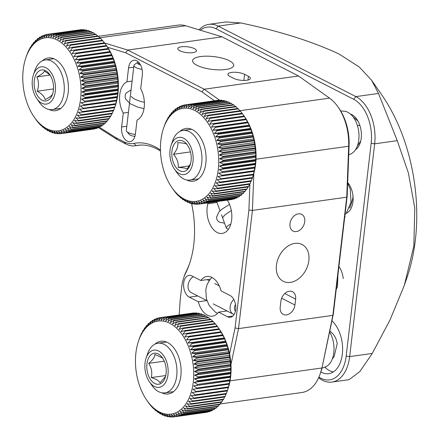 <?xml version="1.0" encoding="UTF-8"?>
<svg xmlns="http://www.w3.org/2000/svg" width="439" height="439" viewBox="0 0 439 439"><rect width="100%" height="100%" fill="white"/><g stroke="black" fill="none" stroke-linecap="round" stroke-linejoin="round"><path stroke-width="0.66" d="M229.86 76.397A9.395 2.936 -173.3 0 1 227.896 74.268A9.395 2.936 -173.3 0 1 231.49 72.424A9.395 2.936 -173.3 0 1 244.6 74.328L248.425 76.287A9.395 2.936 6.7 0 1 250.384 78.416A9.395 2.936 6.7 0 1 243.925 80.436A9.395 2.936 6.7 0 1 233.685 78.356L229.86 76.397M227.32 200.129A20.046 12.243 82 0 1 231.518 220.828A20.046 12.243 82 0 1 222.194 233.433A20.046 12.243 82 0 1 217.19 232.494A20.046 12.243 82 0 1 207.834 203.767L207.526 202.906M98.418 127.623L117.213 139.575L115.583 137.511L124.199 141.923A35.082 21.423 -98 0 0 133.774 143.427A77.681 47.434 82 0 1 154.983 146.752A77.681 47.434 82 0 1 160.46 150.089M139.657 145.128L136.145 145.622A75.173 45.903 82 0 1 137.895 145.32A75.173 45.903 82 0 1 156.668 148.843A75.173 45.903 82 0 1 160.493 151.06M225.756 69.488A20.671 6.459 6.7 0 0 233.669 65.438A20.671 6.459 6.7 0 0 222.496 58.233A20.671 6.459 6.7 0 0 200.513 56.56A20.671 6.459 6.7 0 0 192.606 60.615A20.671 6.459 6.7 0 0 203.778 67.82A20.671 6.459 6.7 0 0 225.756 69.488M280.894 301.159A9.395 6.837 -62.9 0 1 289.306 291.26A9.395 6.837 -62.9 0 1 292.55 291.765A9.395 6.837 -62.9 0 1 295.634 299.096L294.937 305.006A9.395 6.837 117.1 0 1 283.287 314.401A9.395 6.837 117.1 0 1 280.203 307.07L280.894 301.159M211.911 277.415A20.046 12.243 82 0 1 221.058 290.87L230.063 295.48A11.277 6.887 82 0 1 235.803 307.432A11.277 6.887 82 0 1 230.376 317.287A11.277 6.887 82 0 1 227.561 316.755L218.556 312.145A20.046 12.243 82 0 1 212.476 316.179A20.046 12.243 82 0 1 207.466 315.24A20.046 12.243 82 0 1 198.324 301.785L189.319 297.176A11.277 6.887 82 0 1 183.573 285.224A11.277 6.887 82 0 1 189 275.368A11.277 6.887 82 0 1 191.816 275.895L200.821 280.505A20.046 12.243 82 0 1 206.906 276.477A20.046 12.243 82 0 1 211.911 277.415M227.034 310.96L218.556 312.145M296.32 231.567A9.395 6.837 117.1 0 0 304.282 223.775A9.395 6.837 117.1 0 0 301.642 214.336A9.395 6.837 117.1 0 0 298.399 213.837A9.395 6.837 117.1 0 0 290.437 221.629A9.395 6.837 117.1 0 0 293.076 231.068A9.395 6.837 117.1 0 0 296.32 231.567M290.349 282.398A20.671 15.041 117.1 0 0 307.865 265.249A20.671 15.041 117.1 0 0 302.059 244.49A20.671 15.041 117.1 0 0 294.931 243.387A20.671 15.041 117.1 0 0 277.415 260.536A20.671 15.041 117.1 0 0 283.215 281.295A20.671 15.041 117.1 0 0 290.349 282.398M140.699 88.854A20.046 12.243 82 0 1 137.028 120.127L135.393 134.043A11.277 6.887 82 0 1 130.076 141.682A11.277 6.887 82 0 1 127.261 141.155A11.277 6.887 82 0 1 121.625 126.992L123.26 113.075A20.046 12.243 82 0 1 126.931 81.802L128.567 67.891A11.277 6.887 82 0 1 133.884 60.247A11.277 6.887 82 0 1 142.335 74.937L140.699 88.854M192.869 52.647A9.395 2.936 6.7 0 0 196.463 50.803A9.395 2.936 6.7 0 0 191.382 47.527A9.395 2.936 6.7 0 0 181.395 46.77A9.395 2.936 6.7 0 0 177.8 48.614A9.395 2.936 6.7 0 0 182.876 51.884A9.395 2.936 6.7 0 0 192.869 52.647M128.429 112.351L123.26 113.075M126.931 81.802L132.101 81.078M230.052 380.86L321.782 367.992A43.851 26.779 82 0 1 320.185 373.847L320.761 372.157A41.343 25.248 -98 0 0 322.264 366.631L332.855 315.378L238.531 328.613L252.42 210.407L253.819 173.465M230.958 364.584L238.531 328.613L235.057 327.949L248.908 210.04L252.42 210.407L346.744 197.171L348.676 146.225L349.087 145.452A41.343 25.248 -98 0 0 339.1 108.515L338.085 107.05A43.851 26.779 82 0 1 348.676 146.225L256.014 159.225M191.475 203.197A77.681 47.434 82 0 1 189.461 263.943A77.681 47.434 82 0 1 185.499 273.453A35.082 21.423 -98 0 0 183.705 277.75L184.281 276.06A37.584 22.954 82 0 1 186.202 271.456A75.173 45.903 82 0 0 189.752 263.082M198.324 301.785L206.796 300.594M210.27 279.182L200.821 280.505M322.264 366.631L333.311 314.17L332.855 315.378L346.744 197.171L347.161 196.255L349.087 145.452M219.807 100.361L204.217 89.227L298.542 75.991L329.546 98.133A43.851 26.779 82 0 1 338.085 107.05M117.213 139.575L125.883 144.014A37.584 22.954 82 0 0 135.272 145.775A37.584 22.954 82 0 0 136.145 145.622L133.774 143.427M104.844 43.313L106.655 45.886L106.403 45.546L73.982 50.095L70.3 50.99L72.419 47.862L104.844 43.313A50.117 30.604 -98 0 0 104.449 42.786L72.029 47.335L68.402 48.449L70.377 45.283L102.803 40.734A50.117 30.604 -98 0 0 102.386 40.251L69.966 44.8L66.404 46.133L68.237 42.94L100.663 38.391A50.117 30.604 -98 0 0 100.229 37.963L67.804 42.506L64.319 44.048L66.009 40.849L178.179 25.116A43.851 26.779 82 0 1 185.642 25.747L222.057 36.827L127.727 50.057L104.636 43.033M125.587 52.746L127.727 50.057L204.217 89.227L201.88 91.817L125.587 52.746L107.61 47.28M99.455 127.261L115.583 137.511M298.542 75.991L222.057 36.827M333.311 314.17L347.161 196.255M320.185 373.847A43.851 26.779 82 0 1 301.95 392.493L220.307 403.946M183.705 277.75A35.082 21.423 -98 0 0 181.751 286.607L180.188 299.925L179.167 314.961M229.586 353.927L235.057 327.949M248.908 210.04L249.895 184.029M214.386 100.75L201.88 91.817M217.02 202.478L207.834 203.767M318.648 377.754A37.584 22.954 -98 0 0 322.55 380.317A37.584 22.954 -98 0 0 331.939 382.078A37.584 22.954 -98 0 0 349.663 356.605L374.659 143.833A37.584 22.954 -98 0 0 355.881 96.618L218.205 26.115A37.584 22.954 -98 0 0 208.816 24.359A37.584 22.954 -98 0 0 199.087 29.836M331.939 382.078L349.098 379.669L359.898 371.509L372.261 353.433L349.663 356.605L346.168 356.1L371.164 143.323A35.082 21.423 -98 0 0 353.636 99.258L215.961 28.754A35.082 21.423 -98 0 0 200.272 30.198M371.164 143.323L374.659 143.833L397.257 140.661L408.358 172.845L414.778 208.004L413.845 245.999L404.407 285.141L407.293 276.652A144.08 87.981 -98 0 0 381.804 94.945L371.646 80.304L378.478 93.447L355.881 96.618L353.636 99.258M215.961 28.754L218.205 26.115L240.802 22.949C279.583 31.158 312.354 41.529 339.117 54.063L359.267 67.008L371.646 80.299M397.257 140.661L378.478 93.447M404.407 285.141L390.002 319.993L372.261 353.433M318.933 377.096A35.082 21.423 -98 0 0 320.865 378.231A35.082 21.423 -98 0 0 346.168 356.1M331.922 320.761A28.815 17.598 82 0 1 342.552 351.765A28.815 17.598 82 0 1 328.756 373.671A28.815 17.598 82 0 1 321.557 372.321A28.815 17.598 82 0 1 320.838 371.926M350.426 114.047A18.795 11.474 82 0 1 351.831 114.628A18.795 11.474 82 0 1 356.847 119.276A18.795 11.474 82 0 1 360.172 142.977A18.795 11.474 82 0 1 355.442 149.776M338.908 266.517A17.538 10.712 82 0 1 343.254 278.655M347.683 182.586A17.538 10.712 82 0 1 353.093 199.954A17.538 10.712 82 0 1 346.305 213.228M202.714 30.939A9.395 5.74 82 0 1 203.581 31.202M240.802 22.949L225.97 21.95L208.816 24.359M165.519 376.536L160.021 382.819C159.061 380.778 156.152 379.027 151.285 377.573L165.761 375.543M163.182 359.025A15.661 9.565 82 0 1 165.201 377.584A15.661 9.565 82 0 1 149.842 378.445A15.661 9.565 82 0 1 149.117 357.077A15.661 9.565 82 0 1 162.43 357.834A15.661 9.565 82 0 1 163.182 359.025M148.508 380.388A18.795 11.474 82 0 1 146.088 358.114A18.795 11.474 82 0 1 164.515 357.083A18.795 11.474 82 0 1 165.388 382.72A18.795 11.474 82 0 1 149.414 381.815A18.795 11.474 82 0 1 148.508 380.388M146.088 358.114L147.526 353.883A25.056 15.299 82 0 1 157.941 343.232A25.056 15.299 82 0 1 172.099 352.506A25.056 15.299 82 0 1 176.429 377.875A25.056 15.299 82 0 1 164.905 392.861A25.056 15.299 82 0 1 151.96 385.486L149.414 381.815M321.908 368.206L325.129 367.037A21.928 13.389 -98 0 0 329.744 332.147A21.928 13.389 -98 0 0 329.585 331.873M151.285 377.573C152.415 372.596 151.559 367.855 148.717 363.355C152.734 360.112 154.786 357.121 154.879 354.383L162.249 357.884M148.717 363.355L164.263 361.176M190.542 163.665L187.184 168.977C186.202 168.192 183.211 167.682 178.218 167.44C178.629 162.814 177.049 158.43 173.471 154.287C176.873 150.111 178.283 146.236 177.702 142.675C182.646 142.911 185.637 143.421 186.674 144.217M186.641 170.195A15.661 9.565 82 0 1 173.257 162.254A15.661 9.565 82 0 1 176.374 141.726A15.661 9.565 82 0 1 187.426 145.062A15.661 9.565 82 0 1 190.197 164.812A15.661 9.565 82 0 1 186.641 170.195M175.348 138.878A18.795 11.474 82 0 1 191.404 148.404A18.795 11.474 82 0 1 187.667 173.043A18.795 11.474 82 0 1 174.409 169.037A18.795 11.474 82 0 1 171.084 145.336A18.795 11.474 82 0 1 175.348 138.878M171.084 145.336L172.522 141.111A25.056 15.299 82 0 1 178.207 132.49A25.056 15.299 82 0 1 182.937 130.454A25.056 15.299 82 0 1 200.793 149.084A25.056 15.299 82 0 1 194.636 178.047A25.056 15.299 82 0 1 189.9 180.083A25.056 15.299 82 0 1 176.95 172.708L174.409 169.037M348.736 154.764L350.124 154.259A21.928 13.389 -98 0 0 352.588 152.898A21.928 13.389 -98 0 0 358.284 128.929A21.928 13.389 -98 0 0 344.083 111.193L340.68 110.957M189.385 165.871L178.218 167.44M190.444 151.91L173.471 154.287M52.713 93.732C52.181 95.406 49.651 97.37 45.118 99.631C44.476 96.575 41.826 93.77 37.178 91.224C39.038 86.137 38.917 81.369 36.821 76.918L49.964 75.074M52.433 94.561A15.661 9.565 82 0 1 39.307 98.084A15.661 9.565 82 0 1 35.23 76.353A15.661 9.565 82 0 1 49.75 74.559A15.661 9.565 82 0 1 52.521 94.308A15.661 9.565 82 0 1 52.433 94.561M33.512 74.531A18.795 11.474 82 0 1 49.261 70.306A18.795 11.474 82 0 1 54.151 96.382A18.795 11.474 82 0 1 36.733 98.539A18.795 11.474 82 0 1 33.408 74.839A18.795 11.474 82 0 1 33.512 74.531M33.408 74.839L34.846 70.608A25.056 15.299 82 0 1 34.983 70.202A25.056 15.299 82 0 1 45.261 59.951A25.056 15.299 82 0 1 61.065 72.484A25.056 15.299 82 0 1 62.503 99.335A25.056 15.299 82 0 1 52.225 109.58A25.056 15.299 82 0 1 39.274 102.205L36.733 98.539M36.821 76.918C41.31 74.69 43.84 72.726 44.416 71.019L49.459 74.559M53.514 88.93L37.178 91.224M333.366 371.915A28.189 17.214 82 0 1 324.838 367.141M159.39 411.93A46.984 28.689 -98 0 0 193.275 382.287A46.984 28.689 -98 0 0 169.8 323.274A46.984 28.689 -98 0 0 138.532 341.048A46.984 28.689 -98 0 0 146.846 400.297A46.984 28.689 -98 0 0 159.39 411.93M161.322 413.911L160.537 414.021L159.807 412.451L162.463 415.009A50.117 30.604 82 0 0 162.94 415.223L162.106 413.478L164.894 415.974A50.117 30.604 82 0 0 165.371 416.128L164.422 414.224L167.33 416.638A50.117 30.604 82 0 0 167.813 416.732L166.738 414.685L169.772 416.995A50.117 30.604 82 0 0 170.25 417.034L169.048 414.85L172.192 417.05A50.117 30.604 82 0 0 172.664 417.023L171.336 414.729L174.585 416.798L207.005 412.248A50.117 30.604 -98 0 0 207.471 412.161L175.046 416.71A50.117 30.604 82 0 1 174.585 416.798M175.046 416.71L173.581 414.312L176.928 416.238L209.354 411.689A50.117 30.604 -98 0 0 209.804 411.541L177.383 416.09A50.117 30.604 82 0 1 176.928 416.238M177.383 416.09L175.776 413.609L179.211 415.376L211.636 410.827A50.117 30.604 -98 0 0 212.075 410.624L179.65 415.168A50.117 30.604 82 0 1 179.211 415.376M179.65 415.168L177.899 412.622L181.417 414.218L213.842 409.669A50.117 30.604 -98 0 0 214.265 409.406L181.839 413.955A50.117 30.604 82 0 1 181.417 414.218M181.839 413.955L179.952 411.354L183.535 412.77L215.961 408.221A50.117 30.604 -98 0 0 216.367 407.902L183.941 412.451A50.117 30.604 82 0 1 183.535 412.77M183.941 412.451L181.905 409.817L185.554 411.041L217.98 406.492A50.117 30.604 -98 0 0 218.364 406.119L185.938 410.668A50.117 30.604 82 0 1 185.554 411.041M185.938 410.668L183.76 408.023L187.458 409.044L219.884 404.495A50.117 30.604 -98 0 0 220.241 404.072L187.821 408.621A50.117 30.604 82 0 1 187.458 409.044M187.821 408.621L185.499 405.976L189.236 406.788L221.662 402.239A50.117 30.604 -98 0 0 221.997 401.767L189.571 406.311A50.117 30.604 82 0 1 189.236 406.788M189.571 406.311L187.113 403.693L190.877 404.286L223.303 399.737A50.117 30.604 -98 0 0 223.61 399.221L191.184 403.77A50.117 30.604 82 0 1 190.877 404.286M191.184 403.77L188.589 401.186L192.37 401.559L224.795 397.01A50.117 30.604 -98 0 0 225.07 396.45L192.65 400.999A50.117 30.604 82 0 1 192.37 401.559M192.65 400.999L189.917 398.469L193.709 398.617L226.134 394.068A50.117 30.604 -98 0 0 226.376 393.47L193.956 398.019A50.117 30.604 82 0 1 193.709 398.617M193.956 398.019L191.097 395.566L194.883 395.484L227.309 390.94A50.117 30.604 -98 0 0 227.517 390.298L195.092 394.848A50.117 30.604 82 0 1 194.883 395.484M195.092 394.848L192.117 392.488L228.307 387.632A50.117 30.604 -98 0 0 228.489 386.962L196.063 391.511A50.117 30.604 82 0 1 195.887 392.181M196.063 391.511L192.968 389.256L229.136 384.169A50.117 30.604 -98 0 0 229.273 383.472L196.853 388.021A50.117 30.604 82 0 1 196.71 388.718M196.853 388.021L193.648 385.892L229.778 380.58A50.117 30.604 -98 0 0 229.882 379.856L197.457 384.405A50.117 30.604 82 0 1 197.352 385.129M197.457 384.405L194.153 382.413L197.808 381.425L230.228 376.876A50.117 30.604 -98 0 0 230.299 376.135L197.874 380.684A50.117 30.604 82 0 1 197.808 381.425M197.874 380.684L194.477 378.846L198.071 377.633L230.497 373.084A50.117 30.604 -98 0 0 230.524 372.332L198.099 376.881A50.117 30.604 82 0 1 198.071 377.633M198.099 376.881L194.62 375.202L198.143 373.781L230.568 369.232A50.117 30.604 -98 0 0 230.563 368.464L198.137 373.013A50.117 30.604 82 0 1 198.143 373.781M198.137 373.013L194.581 371.515L198.027 369.885L230.453 365.336A50.117 30.604 -98 0 0 230.404 364.568L197.984 369.117A50.117 30.604 82 0 1 198.027 369.885M197.984 369.117L194.362 367.805L197.72 365.972L230.14 361.423A50.117 30.604 -98 0 0 230.058 360.655L197.632 365.204A50.117 30.604 82 0 1 197.72 365.972M197.632 365.204L193.956 364.09L197.221 362.071L229.646 357.522A50.117 30.604 -98 0 0 229.526 356.759L197.1 361.308A50.117 30.604 82 0 1 197.221 362.071M197.1 361.308L193.379 360.397L196.535 358.202L228.96 353.653A50.117 30.604 -98 0 0 228.807 352.896L196.381 357.445A50.117 30.604 82 0 1 196.535 358.202M196.381 357.445L192.628 356.753L195.668 354.383L228.093 349.834A50.117 30.604 -98 0 0 227.901 349.093L195.481 353.642A50.117 30.604 82 0 1 195.668 354.383M195.481 353.642L191.7 353.17L194.631 350.651L227.051 346.102A50.117 30.604 -98 0 0 226.826 345.378L194.406 349.927A50.117 30.604 82 0 1 194.631 350.651M194.406 349.927L190.614 349.674L193.418 347.013L225.838 342.464A50.117 30.604 -98 0 0 225.58 341.767L193.16 346.316A50.117 30.604 82 0 1 193.418 347.013M193.16 346.316L189.368 346.294L192.041 343.507L224.466 338.957A50.117 30.604 -98 0 0 224.175 338.282L191.75 342.832A50.117 30.604 82 0 1 192.041 343.507M191.75 342.832L187.974 343.04L190.515 340.143L222.935 335.594A50.117 30.604 -98 0 0 222.617 334.952L190.197 339.501A50.117 30.604 82 0 1 190.515 340.143M190.197 339.501L186.438 339.94L188.841 336.949L221.261 332.4A50.117 30.604 -98 0 0 220.916 331.796L188.496 336.34A50.117 30.604 82 0 1 188.841 336.949M188.496 336.34L184.77 337.009L187.03 333.942L219.456 329.393A50.117 30.604 -98 0 0 219.083 328.822L186.663 333.371A50.117 30.604 82 0 1 187.03 333.942M186.663 333.371L182.981 334.266L185.099 331.138L217.524 326.589A50.117 30.604 -98 0 0 217.129 326.062L184.709 330.611A50.117 30.604 82 0 1 185.099 331.138M184.709 330.611L181.082 331.725L183.058 328.559L215.483 324.009A50.117 30.604 -98 0 0 215.066 323.532L182.646 328.076A50.117 30.604 82 0 1 183.058 328.559M182.646 328.076L179.085 329.409L180.917 326.215L213.343 321.666A50.117 30.604 -98 0 0 212.91 321.238L180.484 325.787A50.117 30.604 82 0 1 180.917 326.215M180.484 325.787L177.005 327.329L178.689 324.13L211.115 319.581A50.117 30.604 -98 0 0 210.671 319.202L178.245 323.746A50.117 30.604 82 0 1 178.689 324.13M178.245 323.746L174.843 325.491L176.39 322.308L208.816 317.759A50.117 30.604 -98 0 0 208.355 317.43L175.935 321.979A50.117 30.604 82 0 1 176.39 322.308M175.935 321.979L172.626 323.916L174.036 320.761A50.117 30.604 -98 0 0 173.57 320.492L170.365 322.61L171.638 319.504L204.064 314.955L205.205 316.053M227.32 390.902L227.995 388.916A46.984 28.689 -98 0 0 219.681 329.662L219.308 329.124M174.036 320.761L206.462 316.212A50.117 30.604 -98 0 0 205.99 315.943L173.57 320.492M206.462 316.212L207.729 317.518M208.816 317.759L210.188 319.268M211.115 319.581L212.564 321.288M213.343 321.666L214.852 323.559M215.483 324.009L217.031 326.078M217.524 326.589L219.335 329.162M219.456 329.393L220.916 331.796M221.261 332.4L222.617 334.952M222.935 335.594L224.329 337.942L224.175 338.282M224.466 338.957L225.723 341.191L225.58 341.767M225.838 342.464L226.968 344.577L226.826 345.378M227.051 346.102L228.055 348.072L227.901 349.093M228.093 349.834L228.982 351.65L228.807 352.896M228.96 353.653L229.734 355.299L229.526 356.759M229.646 357.522L230.31 358.992L230.058 360.655M230.14 361.423L230.716 362.707L230.404 364.568M230.453 365.336L230.936 366.417L230.563 368.464M230.568 369.232L230.974 370.104L230.524 372.332M230.497 373.084L230.832 373.743L230.299 376.135M230.228 376.876L230.508 377.315L229.882 379.856M229.778 380.58L229.273 383.472M229.136 384.169L228.489 386.962M228.307 387.632L227.517 390.298M227.309 390.94L226.376 393.47M225.997 394.09L225.07 396.45M224.538 397.048L223.61 399.221M222.913 399.792L221.997 401.767M221.135 402.311L220.241 404.072M219.204 404.588L218.364 406.119M217.14 406.607L216.367 407.902M214.945 408.363L214.265 409.406M212.63 409.839L212.075 410.624M210.204 411.025L209.804 411.541M154.934 344.181A26.625 16.259 82 0 1 174.656 349.071A26.625 16.259 82 0 1 180.846 375.921A26.625 16.259 82 0 1 179.364 382.649A26.625 16.259 82 0 1 161.75 392.773M160.537 414.021A50.117 30.604 82 0 1 160.065 413.752L157.546 411.145L158.172 412.528A50.117 30.604 82 0 1 157.711 412.205L155.329 409.571L155.856 410.761A50.117 30.604 82 0 1 155.411 410.383L153.173 407.732L153.617 408.725A50.117 30.604 82 0 1 153.184 408.292L151.46 406.432A50.117 30.604 82 0 1 151.043 405.954L149.397 403.896A50.117 30.604 82 0 1 149.002 403.37L147.191 400.796M158.797 412.44L158.172 412.528M156.339 410.695L155.856 410.761M153.963 408.676L153.617 408.725M161.437 317.485A50.117 30.604 82 0 1 161.909 317.463L194.334 312.914A50.117 30.604 -98 0 0 193.862 312.936L161.437 317.485L158.841 320.333L159.522 317.715A50.117 30.604 82 0 0 159.055 317.803L156.591 320.75L157.178 318.275A50.117 30.604 82 0 0 156.723 318.418L154.396 321.452L154.89 319.137A50.117 30.604 82 0 0 154.451 319.34L152.273 322.44L152.684 320.294A50.117 30.604 82 0 0 152.262 320.558L150.22 323.708L150.566 321.743A50.117 30.604 82 0 0 150.16 322.061L148.267 325.244L148.547 323.472A50.117 30.604 82 0 0 148.162 323.839L146.412 327.039L146.642 325.469A50.117 30.604 82 0 0 146.286 325.892L144.672 329.085L144.865 327.724A50.117 30.604 82 0 0 144.53 328.196L143.059 331.368L143.224 330.221A50.117 30.604 82 0 0 142.922 330.743L141.583 333.876L141.731 332.954A50.117 30.604 82 0 0 141.457 333.514L140.392 335.89A50.117 30.604 82 0 0 140.151 336.493L139.24 339.023M139.075 339.495L139.218 339.023M143.224 330.221L143.613 330.166M144.865 327.724L145.391 327.648M146.642 325.469L147.323 325.376M148.547 323.472L149.386 323.351M150.566 321.743L151.581 321.6M152.684 320.294L153.897 320.124M154.89 319.137L156.322 318.933M157.178 318.275L158.852 318.039M159.522 317.715L191.997 313.199M163.851 317.479A50.117 30.604 82 0 1 164.334 317.512L196.754 312.963A50.117 30.604 -98 0 0 196.277 312.93L163.851 317.479L161.124 320.212L161.909 317.463M194.334 312.914L194.68 313.155M166.288 317.776A50.117 30.604 82 0 1 166.771 317.874L199.196 313.325A50.117 30.604 -98 0 0 198.713 313.232L166.288 317.776L163.434 320.377L164.334 317.512M196.754 312.963L197.358 313.419M204.064 314.955A50.117 30.604 -98 0 0 203.586 314.741L171.161 319.29L168.066 321.584L169.213 318.538L201.633 313.989A50.117 30.604 -98 0 0 201.155 313.836L168.73 318.385L165.75 320.838L166.771 317.874M199.196 313.325L200.008 313.995M169.213 318.538A50.117 30.604 -98 0 0 168.73 318.385M201.633 313.989L202.631 314.873M163.895 415.085L162.94 415.223M166.518 415.969L165.371 416.128M169.169 416.54L167.813 416.732M171.847 416.809L170.25 417.034M174.53 416.765L172.664 417.023M229.323 384.158L192.968 389.256M230.003 380.794L193.648 385.892M230.508 377.315L194.153 382.413M230.832 373.743L194.477 378.846M230.974 370.104L194.62 375.202M230.936 366.417L194.581 371.515M230.716 362.707L194.362 367.805M230.31 358.992L193.956 364.09M229.734 355.299L193.379 360.397M228.982 351.65L192.628 356.753M228.055 348.072L191.7 353.17M226.968 344.577L190.614 349.674M225.723 341.191L189.368 346.294M224.329 337.942L187.974 343.04M222.792 334.842L186.438 339.94M171.638 319.504A50.117 30.604 -98 0 0 171.161 319.29M184.38 199.152A46.984 28.689 -98 0 0 218.271 169.514A46.984 28.689 -98 0 0 194.795 110.496A46.984 28.689 -98 0 0 163.527 128.27A46.984 28.689 -98 0 0 171.841 187.524A46.984 28.689 -98 0 0 184.38 199.152M186.317 201.139L185.532 201.249L184.803 199.674L187.458 202.236A50.117 30.604 82 0 0 187.936 202.45L187.102 200.705L189.884 203.197A50.117 30.604 82 0 0 190.367 203.356L189.418 201.452L192.326 203.861A50.117 30.604 82 0 0 192.809 203.959L191.733 201.907L194.768 204.223A50.117 30.604 82 0 0 195.245 204.256L194.043 202.077L197.188 204.278A50.117 30.604 82 0 0 197.66 204.25L196.326 201.951L199.58 204.02L232.001 199.471A50.117 30.604 -98 0 0 232.467 199.388L200.041 203.937A50.117 30.604 82 0 1 199.58 204.02M200.041 203.937L198.576 201.539L201.924 203.46L234.344 198.911A50.117 30.604 -98 0 0 234.799 198.768L202.379 203.317A50.117 30.604 82 0 1 201.924 203.46M202.379 203.317L200.771 200.832L204.206 202.598L236.626 198.049A50.117 30.604 -98 0 0 237.071 197.846L204.645 202.395A50.117 30.604 82 0 1 204.206 202.598M204.645 202.395L202.895 199.844L206.412 201.441L238.838 196.891A50.117 30.604 -98 0 0 239.26 196.634L206.835 201.183A50.117 30.604 82 0 1 206.412 201.441M206.835 201.183L204.947 198.582L208.53 199.997L240.956 195.448A50.117 30.604 -98 0 0 241.362 195.13L208.937 199.679A50.117 30.604 82 0 1 208.53 199.997M208.937 199.679L206.901 197.045L210.55 198.269L242.976 193.72A50.117 30.604 -98 0 0 243.36 193.347L210.934 197.896A50.117 30.604 82 0 1 210.55 198.269M210.934 197.896L208.755 195.245L212.454 196.266L244.88 191.717A50.117 30.604 -98 0 0 245.236 191.294L212.816 195.843A50.117 30.604 82 0 1 212.454 196.266M212.816 195.843L210.495 193.198L214.232 194.011L246.658 189.461A50.117 30.604 -98 0 0 246.992 188.989L214.567 193.539A50.117 30.604 82 0 1 214.232 194.011M214.567 193.539L212.108 190.916L215.873 191.514L248.298 186.965A50.117 30.604 -98 0 0 248.6 186.443L216.18 190.992A50.117 30.604 82 0 1 215.873 191.514M216.18 190.992L213.584 188.413L217.365 188.786L249.791 184.237A50.117 30.604 -98 0 0 250.065 183.672L217.64 188.221A50.117 30.604 82 0 1 217.365 188.786M217.64 188.221L214.912 185.697L218.704 185.845L251.13 181.296A50.117 30.604 -98 0 0 251.371 180.692L218.951 185.242A50.117 30.604 82 0 1 218.704 185.845M218.951 185.242L216.092 182.794L219.879 182.712L252.304 178.163A50.117 30.604 -98 0 0 252.513 177.526L220.087 182.075A50.117 30.604 82 0 1 219.879 182.712M220.087 182.075L217.113 179.716L253.303 174.859A50.117 30.604 -98 0 0 253.484 174.19L221.058 178.739A50.117 30.604 82 0 1 220.883 179.408M221.058 178.739L217.963 176.483L254.132 171.397A50.117 30.604 -98 0 0 254.269 170.7L221.843 175.249A50.117 30.604 82 0 1 221.706 175.946M221.843 175.249L218.644 173.12L254.768 167.802A50.117 30.604 -98 0 0 254.872 167.083L222.452 171.633A50.117 30.604 82 0 1 222.348 172.351M222.452 171.633L219.149 169.641L222.803 168.647L255.224 164.098A50.117 30.604 -98 0 0 255.295 163.363L222.869 167.912A50.117 30.604 82 0 1 222.803 168.647M222.869 167.912L219.473 166.068L223.067 164.861L255.493 160.312A50.117 30.604 -98 0 0 255.52 159.555L223.094 164.104A50.117 30.604 82 0 1 223.067 164.861M223.094 164.104L219.615 162.43L223.138 161.003L255.564 156.454A50.117 30.604 -98 0 0 255.558 155.691L223.133 160.24A50.117 30.604 82 0 1 223.138 161.003M223.133 160.24L219.577 158.742L223.023 157.113L255.449 152.563A50.117 30.604 -98 0 0 255.399 151.79L222.974 156.339A50.117 30.604 82 0 1 223.023 157.113M222.974 156.339L219.352 155.033L222.716 153.2L255.136 148.651A50.117 30.604 -98 0 0 255.054 147.883L222.628 152.432A50.117 30.604 82 0 1 222.716 153.2M222.628 152.432L218.951 151.318L222.216 149.298L254.642 144.749A50.117 30.604 -98 0 0 254.521 143.981L222.096 148.53A50.117 30.604 82 0 1 222.216 149.298M222.096 148.53L218.375 147.625L221.53 145.424L253.956 140.875A50.117 30.604 -98 0 0 253.802 140.123L221.377 144.667A50.117 30.604 82 0 1 221.53 145.424M221.377 144.667L217.618 143.976L220.663 141.61L253.089 137.061A50.117 30.604 -98 0 0 252.897 136.32L220.477 140.87A50.117 30.604 82 0 1 220.663 141.61M220.477 140.87L216.696 140.398L219.626 137.873L252.046 133.324A50.117 30.604 -98 0 0 251.821 132.6L219.396 137.149A50.117 30.604 82 0 1 219.626 137.873M219.396 137.149L215.609 136.902L218.413 134.241L250.834 129.692A50.117 30.604 -98 0 0 250.576 128.989L218.156 133.538A50.117 30.604 82 0 1 218.413 134.241M218.156 133.538L214.364 133.516L217.036 130.734L249.462 126.185A50.117 30.604 -98 0 0 249.171 125.51L216.745 130.059A50.117 30.604 82 0 1 217.036 130.734M216.745 130.059L212.97 130.268L215.505 127.37L247.931 122.821A50.117 30.604 -98 0 0 247.612 122.179L215.192 126.728A50.117 30.604 82 0 1 215.505 127.37M215.192 126.728L211.433 127.167L213.837 124.177L246.257 119.627A50.117 30.604 -98 0 0 245.911 119.018L213.491 123.568A50.117 30.604 82 0 1 213.837 124.177M213.491 123.568L209.765 124.232L212.026 121.169L244.452 116.62A50.117 30.604 -98 0 0 244.079 116.05L211.658 120.599A50.117 30.604 82 0 1 212.026 121.169M211.658 120.599L207.976 121.493L210.094 118.365L242.52 113.816A50.117 30.604 -98 0 0 242.125 113.289L209.705 117.839A50.117 30.604 82 0 1 210.094 118.365M209.705 117.839L206.078 118.953L208.053 115.786L240.479 111.237A50.117 30.604 -98 0 0 240.062 110.754L207.642 115.303A50.117 30.604 82 0 1 208.053 115.786M207.642 115.303L204.08 116.637L205.913 113.443L238.339 108.894A50.117 30.604 -98 0 0 237.905 108.46L205.479 113.01A50.117 30.604 82 0 1 205.913 113.443M205.479 113.01L201.995 114.552L203.685 111.352L236.111 106.803A50.117 30.604 -98 0 0 235.666 106.425L203.241 110.974A50.117 30.604 82 0 1 203.685 111.352M203.241 110.974L199.838 112.719L201.386 109.53L233.811 104.981A50.117 30.604 -98 0 0 233.35 104.658L200.93 109.207A50.117 30.604 82 0 1 201.386 109.53M200.93 109.207L197.621 111.144L199.032 107.989A50.117 30.604 -98 0 0 198.565 107.714L195.36 109.838L196.634 106.726L229.059 102.177L230.201 103.275M252.315 178.13L252.99 176.138A46.984 28.689 -98 0 0 244.677 116.889L244.303 116.351M199.032 107.989L231.457 103.439A50.117 30.604 -98 0 0 230.985 103.165L198.565 107.714M231.457 103.439L232.725 104.745M233.811 104.981L235.183 106.49M236.111 106.803L237.559 108.51M238.339 108.894L239.848 110.787M240.479 111.237L242.026 113.306M242.52 113.816L244.331 116.39M244.452 116.62L245.911 119.018M246.257 119.627L247.612 122.179M247.931 122.821L249.325 125.164L249.171 125.51M249.462 126.185L250.718 128.418L250.576 128.989M250.834 129.692L251.964 131.804L251.821 132.6M252.046 133.324L253.051 135.294L252.897 136.32M253.089 137.061L253.972 138.878L253.802 140.123M253.956 140.875L254.73 142.527L254.521 143.981M254.642 144.749L255.306 146.22L255.054 147.883M255.136 148.651L255.707 149.929L255.399 151.79M255.449 152.563L255.932 153.645L255.558 155.691M255.564 156.454L255.97 157.332L255.52 159.555M255.493 160.312L255.827 160.97L255.295 163.363M255.224 164.098L255.503 164.543L254.872 167.083M254.768 167.802L254.269 170.7M254.132 171.397L253.484 174.19M253.303 174.859L252.513 177.526M252.304 178.163L251.371 180.692M250.993 181.318L250.065 183.672M249.533 184.27L248.6 186.443M247.909 187.019L246.992 188.989M246.131 189.538L245.236 191.294M244.199 191.816L243.36 193.347M242.136 193.835L241.362 195.13M239.941 195.591L239.26 196.634M237.625 197.062L237.071 197.846M235.2 198.252L234.799 198.768M179.93 131.409A26.625 16.259 82 0 1 199.652 136.299A26.625 16.259 82 0 1 205.842 163.149A26.625 16.259 82 0 1 204.36 169.871A26.625 16.259 82 0 1 186.745 180.001M185.532 201.249A50.117 30.604 82 0 1 185.06 200.974L182.542 198.368L183.162 199.756A50.117 30.604 82 0 1 182.706 199.432L180.325 196.793L180.852 197.989A50.117 30.604 82 0 1 180.407 197.61L178.163 194.96L178.613 195.953A50.117 30.604 82 0 1 178.179 195.52L176.456 193.659A50.117 30.604 82 0 1 176.039 193.176L174.393 191.124A50.117 30.604 82 0 1 173.998 190.597L172.187 188.024M183.793 199.668L183.162 199.756M181.334 197.918L180.852 197.989M178.958 195.904L178.613 195.953M186.432 104.712A50.117 30.604 82 0 1 186.904 104.685L219.33 100.136A50.117 30.604 -98 0 0 218.858 100.163L186.432 104.712L183.831 107.56L184.517 104.943A50.117 30.604 82 0 0 184.051 105.025L181.587 107.978L182.169 105.497A50.117 30.604 82 0 0 181.719 105.645L179.392 108.68L179.886 106.359A50.117 30.604 82 0 0 179.447 106.567L177.268 109.668L177.68 107.522A50.117 30.604 82 0 0 177.257 107.78L175.216 110.935L175.562 108.965A50.117 30.604 82 0 0 175.156 109.284L173.262 112.472L173.542 110.694A50.117 30.604 82 0 0 173.158 111.067L171.408 114.266L171.638 112.691A50.117 30.604 82 0 0 171.281 113.119L169.668 116.313L169.86 114.952A50.117 30.604 82 0 0 169.525 115.424L168.055 118.596L168.219 117.449A50.117 30.604 82 0 0 167.912 117.97L166.579 121.104L166.727 120.176A50.117 30.604 82 0 0 166.452 120.741L165.388 123.118A50.117 30.604 82 0 0 165.146 123.721L164.235 126.245M164.071 126.723L164.213 126.251M168.219 117.449L168.609 117.394M169.86 114.952L170.387 114.875M171.638 112.691L172.318 112.598M173.542 110.694L174.382 110.579M175.562 108.965L176.577 108.823M177.68 107.522L178.892 107.352M179.886 106.359L181.318 106.161M182.169 105.497L183.848 105.267M184.517 104.943L216.992 100.427M188.847 104.707A50.117 30.604 82 0 1 189.33 104.74L221.75 100.191A50.117 30.604 -98 0 0 221.272 100.158L188.847 104.707L186.12 107.434L186.904 104.685M219.33 100.136L219.676 100.377M191.283 105.003A50.117 30.604 82 0 1 191.766 105.097L224.192 100.547A50.117 30.604 -98 0 0 223.709 100.454L191.283 105.003L188.43 107.604L189.33 104.74M221.75 100.191L222.353 100.646M229.059 102.177A50.117 30.604 -98 0 0 228.582 101.963L196.156 106.512L193.061 108.806L194.208 105.761L226.628 101.211A50.117 30.604 -98 0 0 226.151 101.058L193.725 105.607L190.745 108.06L191.766 105.097M224.192 100.547L225.004 101.222M194.208 105.761A50.117 30.604 -98 0 0 193.725 105.607M226.628 101.211L227.627 102.1M188.891 202.313L187.936 202.45M191.514 203.191L190.367 203.356M194.164 203.767L192.809 203.959M196.842 204.036L195.245 204.256M199.525 203.987L197.66 204.25M254.318 171.386L217.963 176.483M254.999 168.016L218.644 173.12M255.503 164.543L219.149 169.641M255.827 160.97L219.473 166.068M255.97 157.332L219.615 162.43M255.932 153.645L219.577 158.742M255.707 149.929L219.352 155.033M255.306 146.22L218.951 151.318M254.73 142.527L218.375 147.625M253.972 138.878L217.618 143.976M253.051 135.294L216.696 140.398M251.964 131.804L215.609 136.902M250.718 128.418L214.364 133.516M249.325 125.164L212.97 130.268M247.788 122.064L211.433 127.167M196.634 106.726A50.117 30.604 -98 0 0 196.156 106.512M46.704 128.649A46.984 28.689 -98 0 0 80.595 99.011A46.984 28.689 -98 0 0 57.119 39.993A46.984 28.689 -98 0 0 25.852 57.772A46.984 28.689 -98 0 0 34.165 117.021A46.984 28.689 -98 0 0 46.704 128.649M48.641 130.635L47.856 130.745L47.127 129.176L49.783 131.733A50.117 30.604 82 0 0 50.26 131.947L49.426 130.202L52.208 132.699A50.117 30.604 82 0 0 52.691 132.852L51.742 130.948L54.65 133.363A50.117 30.604 82 0 0 55.133 133.456L54.057 131.409L57.092 133.719A50.117 30.604 82 0 0 57.569 133.752L56.368 131.574L59.512 133.774A50.117 30.604 82 0 0 59.984 133.747L58.65 131.448L61.904 133.516L94.325 128.973A50.117 30.604 -98 0 0 94.791 128.885L62.365 133.434A50.117 30.604 82 0 1 61.904 133.516M62.365 133.434L60.9 131.036L64.248 132.962L96.668 128.413A50.117 30.604 -98 0 0 97.123 128.265L64.703 132.814A50.117 30.604 82 0 1 64.248 132.962M64.703 132.814L63.095 130.328L66.53 132.101L98.951 127.551A50.117 30.604 -98 0 0 99.395 127.343L66.969 131.892A50.117 30.604 82 0 1 66.53 132.101M66.969 131.892L65.219 129.34L68.736 130.937L101.162 126.394A50.117 30.604 -98 0 0 101.585 126.13L69.159 130.679A50.117 30.604 82 0 1 68.736 130.937M69.159 130.679L67.271 128.078L70.855 129.494L103.28 124.945A50.117 30.604 -98 0 0 103.686 124.627L71.261 129.176A50.117 30.604 82 0 1 70.855 129.494M71.261 129.176L69.225 126.542L72.874 127.765L105.3 123.216A50.117 30.604 -98 0 0 105.684 122.843L73.258 127.392A50.117 30.604 82 0 1 72.874 127.765M73.258 127.392L71.08 124.742L74.778 125.768L107.204 121.219A50.117 30.604 -98 0 0 107.56 120.791L75.14 125.34A50.117 30.604 82 0 1 74.778 125.768M75.14 125.34L72.819 122.7L76.556 123.507L108.982 118.964A50.117 30.604 -98 0 0 109.316 118.486L76.891 123.035A50.117 30.604 82 0 1 76.556 123.507M76.891 123.035L74.432 120.412L78.197 121.01L110.623 116.461A50.117 30.604 -98 0 0 110.924 115.94L78.504 120.489A50.117 30.604 82 0 1 78.197 121.01M78.504 120.489L75.909 117.91L79.689 118.283L112.115 113.734A50.117 30.604 -98 0 0 112.389 113.169L79.969 117.718A50.117 30.604 82 0 1 79.689 118.283M79.969 117.718L77.237 115.194L81.028 115.342L113.454 110.793A50.117 30.604 -98 0 0 113.696 110.194L81.275 114.744A50.117 30.604 82 0 1 81.028 115.342M81.275 114.744L78.416 112.291L82.203 112.208L114.628 107.659A50.117 30.604 -98 0 0 114.837 107.023L82.411 111.572A50.117 30.604 82 0 1 82.203 112.208M82.411 111.572L79.437 109.212L115.627 104.356A50.117 30.604 -98 0 0 115.808 103.686L83.383 108.235A50.117 30.604 82 0 1 83.207 108.905M83.383 108.235L80.288 105.98L116.456 100.893A50.117 30.604 -98 0 0 116.593 100.196L84.167 104.745A50.117 30.604 82 0 1 84.03 105.442M84.167 104.745L80.968 102.616L117.092 97.299A50.117 30.604 -98 0 0 117.197 96.58L84.776 101.129A50.117 30.604 82 0 1 84.672 101.848M84.776 101.129L81.473 99.137L85.128 98.149L117.548 93.6A50.117 30.604 -98 0 0 117.619 92.859L85.193 97.409A50.117 30.604 82 0 1 85.128 98.149M85.193 97.409L81.797 95.57L85.391 94.358L117.817 89.808A50.117 30.604 -98 0 0 117.844 89.051L85.418 93.6A50.117 30.604 82 0 1 85.391 94.358M85.418 93.6L81.939 91.927L85.462 90.5L117.888 85.951A50.117 30.604 -98 0 0 117.882 85.188L85.457 89.737A50.117 30.604 82 0 1 85.462 90.5M85.457 89.737L81.901 88.239L85.347 86.609L117.773 82.06A50.117 30.604 -98 0 0 117.723 81.292L85.298 85.841A50.117 30.604 82 0 1 85.347 86.609M85.298 85.841L81.676 84.529L85.04 82.697L117.46 78.147A50.117 30.604 -98 0 0 117.378 77.379L84.952 81.928A50.117 30.604 82 0 1 85.04 82.697M84.952 81.928L81.275 80.814L84.54 78.795L116.966 74.246A50.117 30.604 -98 0 0 116.845 73.478L84.42 78.027A50.117 30.604 82 0 1 84.54 78.795M84.42 78.027L80.699 77.121L83.854 74.921L116.28 70.372A50.117 30.604 -98 0 0 116.126 69.62L83.701 74.169A50.117 30.604 82 0 1 83.854 74.921M83.701 74.169L79.942 73.472L82.987 71.107L115.413 66.558A50.117 30.604 -98 0 0 115.221 65.817L82.801 70.366A50.117 30.604 82 0 1 82.987 71.107M82.801 70.366L79.02 69.894L81.95 67.37L114.37 62.821A50.117 30.604 -98 0 0 114.145 62.102L81.72 66.646A50.117 30.604 82 0 1 81.95 67.37M81.72 66.646L77.933 66.399L80.738 63.737L113.158 59.188A50.117 30.604 -98 0 0 112.9 58.491L80.48 63.035A50.117 30.604 82 0 1 80.738 63.737M80.48 63.035L76.688 63.018L79.36 60.231L111.786 55.682A50.117 30.604 -98 0 0 111.495 55.007L79.069 59.556A50.117 30.604 82 0 1 79.36 60.231M79.069 59.556L75.294 59.764L77.829 56.867L110.255 52.318A50.117 30.604 -98 0 0 109.937 51.676L77.516 56.225A50.117 30.604 82 0 1 77.829 56.867M77.516 56.225L73.757 56.664L76.161 53.673L108.581 49.124A50.117 30.604 -98 0 0 108.235 48.515L75.815 53.064A50.117 30.604 82 0 1 76.161 53.673M75.815 53.064L72.089 53.734L74.35 50.666L106.776 46.117A50.117 30.604 -98 0 0 106.403 45.546L106.655 45.886M73.982 50.095A50.117 30.604 82 0 1 74.35 50.666M72.029 47.335A50.117 30.604 82 0 1 72.419 47.862M69.966 44.8A50.117 30.604 82 0 1 70.377 45.283M67.804 42.506A50.117 30.604 82 0 1 68.237 42.94M99.883 38.006L98.435 36.305A50.117 30.604 -98 0 0 97.99 35.921L65.565 40.47A50.117 30.604 82 0 1 66.009 40.849M65.565 40.47L62.162 42.215L63.71 39.027L96.136 34.478A50.117 30.604 -98 0 0 95.675 34.154L63.254 38.703A50.117 30.604 82 0 1 63.71 39.027M63.254 38.703L59.945 40.64L61.356 37.485A50.117 30.604 -98 0 0 60.889 37.211L57.685 39.334L58.958 36.223L91.383 31.674L92.525 32.777M114.639 107.626L115.314 105.64A46.984 28.689 -98 0 0 107.001 46.386L106.628 45.848M61.356 37.485L93.781 32.936A50.117 30.604 -98 0 0 93.309 32.662L60.889 37.211M93.781 32.936L95.049 34.242M96.136 34.478L97.507 35.993M100.663 38.391L102.172 40.284M102.803 40.734L104.35 42.802M106.776 46.117L108.235 48.515M108.581 49.124L109.937 51.676M110.255 52.318L111.649 54.661L111.495 55.007M111.786 55.682L113.042 57.915L112.9 58.491M113.158 59.188L114.288 61.301L114.145 62.102M114.37 62.821L115.375 64.791L115.221 65.817M115.413 66.558L116.297 68.374L116.126 69.62M116.28 70.372L117.054 72.023L116.845 73.478M116.966 74.246L117.63 75.717L117.378 77.379M117.46 78.147L118.031 79.426L117.723 81.292M117.773 82.06L118.256 83.141L117.882 85.188M117.888 85.951L118.294 86.829L117.844 89.051M117.817 89.808L118.151 90.467L117.619 92.859M117.548 93.6L117.828 94.039L117.197 96.58M117.092 97.299L116.593 100.196M116.456 100.893L115.808 103.686M115.627 104.356L114.837 107.023M114.628 107.659L113.696 110.194M113.317 110.815L112.389 113.169M111.857 113.772L110.924 115.94M110.233 116.516L109.316 118.486M108.455 119.035L107.56 120.791M106.523 121.312L105.684 122.843M104.46 123.332L103.686 124.627M102.265 125.088L101.585 126.13M99.949 126.564L99.395 127.343M97.524 127.749L97.123 128.265M42.254 60.906A26.625 16.259 82 0 1 61.976 65.795A26.625 16.259 82 0 1 68.166 92.645A26.625 16.259 82 0 1 66.684 99.368A26.625 16.259 82 0 1 49.069 109.498M47.856 130.745A50.117 30.604 82 0 1 47.385 130.471L44.866 127.864L45.486 129.253A50.117 30.604 82 0 1 45.03 128.929L42.649 126.289L43.176 127.486A50.117 30.604 82 0 1 42.731 127.107L40.487 124.456L40.937 125.45A50.117 30.604 82 0 1 40.503 125.016L38.78 123.156A50.117 30.604 82 0 1 38.363 122.673L36.717 120.621A50.117 30.604 82 0 1 36.322 120.094L34.511 117.52M46.117 129.165L45.486 129.253M43.659 127.42L43.176 127.486M41.282 125.4L40.937 125.45M48.756 34.209A50.117 30.604 82 0 1 49.228 34.182L81.654 29.632A50.117 30.604 -98 0 0 81.182 29.66L48.756 34.209L46.155 37.057L46.841 34.44A50.117 30.604 82 0 0 46.375 34.522L43.911 37.474L44.493 34.999A50.117 30.604 82 0 0 44.043 35.142L41.716 38.177L42.21 35.861A50.117 30.604 82 0 0 41.771 36.064L39.592 39.164L40.004 37.019A50.117 30.604 82 0 0 39.581 37.277L37.54 40.432L37.886 38.467A50.117 30.604 82 0 0 37.48 38.78L35.586 41.968L35.866 40.19A50.117 30.604 82 0 0 35.482 40.564L33.732 43.763L33.962 42.193A50.117 30.604 82 0 0 33.605 42.616L31.992 45.81L32.184 44.449A50.117 30.604 82 0 0 31.849 44.921L30.379 48.092L30.543 46.946A50.117 30.604 82 0 0 30.236 47.467L28.903 50.6L29.051 49.673A50.117 30.604 82 0 0 28.776 50.238L27.712 52.614A50.117 30.604 82 0 0 27.47 53.218L26.559 55.742M26.395 56.219L26.538 55.748M30.543 46.946L30.933 46.891M32.184 44.449L32.711 44.372M33.962 42.193L34.643 42.095M35.866 40.19L36.706 40.075M37.886 38.467L38.901 38.325M40.004 37.019L41.217 36.849M42.21 35.861L43.642 35.658M44.493 34.999L46.172 34.763M46.841 34.44L79.316 29.923M51.171 34.204A50.117 30.604 82 0 1 51.654 34.237L84.074 29.687A50.117 30.604 -98 0 0 83.597 29.654L51.171 34.204L48.444 36.936L49.228 34.182M81.654 29.632L82 29.879M53.607 34.5A50.117 30.604 82 0 1 54.09 34.599L86.516 30.05A50.117 30.604 -98 0 0 86.033 29.951L53.607 34.5L50.754 37.101L51.654 34.237M84.074 29.687L84.678 30.143M91.383 31.674A50.117 30.604 -98 0 0 90.906 31.465L58.48 36.009L55.385 38.308L56.532 35.263L88.952 30.714A50.117 30.604 -98 0 0 88.475 30.554L56.049 35.104L53.07 37.562L54.09 34.599M86.516 30.05L87.328 30.719M56.532 35.263A50.117 30.604 -98 0 0 56.049 35.104M88.952 30.714L89.951 31.597M51.215 131.81L50.26 131.947M53.838 132.688L52.691 132.852M56.488 133.264L55.133 133.456M59.166 133.533L57.569 133.752M61.85 133.483L59.984 133.747M116.642 100.882L80.288 105.98M117.323 97.518L80.968 102.616M117.828 94.039L81.473 99.137M118.151 90.467L81.797 95.57M118.294 86.829L81.939 91.927M118.256 83.141L81.901 88.239M118.031 79.426L81.676 84.529M117.63 75.717L81.275 80.814M117.054 72.023L80.699 77.121M116.297 68.374L79.942 73.472M115.375 64.791L79.02 69.894M114.288 61.301L77.933 66.399M113.042 57.915L76.688 63.018M111.649 54.661L75.294 59.764M110.112 51.561L73.757 56.664M58.958 36.223A50.117 30.604 -98 0 0 58.48 36.009M140.557 64.967A6.267 1.959 -173.3 0 1 137.434 62.706A6.267 1.959 -173.3 0 1 137.819 62.25A6.267 1.959 -173.3 0 1 138.356 61.97M142.077 69.335A9.395 2.936 -173.3 0 1 133.939 65.438A9.395 2.936 -173.3 0 1 133.988 65.224A9.395 2.936 -173.3 0 1 134.57 64.538L137.819 62.25M129.494 103.297L126.3 130.449A9.395 2.936 6.7 0 0 126.706 131.47A9.395 2.936 6.7 0 0 135.338 134.466M126.706 131.47L129.335 134.449A6.267 1.959 6.7 0 0 134.91 136.425M137.709 63.573A9.395 2.936 -173.3 0 1 139.613 63.43M228.406 229.218L226.859 228.56A9.395 2.442 -20 0 1 226.31 228.06A9.395 2.442 -20 0 1 230.799 224.06M235.397 311.333A6.267 4.56 -62.9 0 1 235.507 304.408M234.146 314.494A9.395 6.837 -62.9 0 1 233.23 314.132A9.395 6.837 -62.9 0 1 231.507 312.694A9.395 6.837 -62.9 0 1 233.784 299.431M193.264 276.636A9.395 6.837 117.1 0 0 189.439 291.15A9.395 6.837 117.1 0 0 191.163 292.588L206.928 300.66M126.794 126.267L121.625 126.992M128.567 67.891L133.736 67.162M284.796 293.543L295.634 299.096M281.646 298.196L294.937 305.006M232.939 316.003L227.561 316.755M189.319 297.176L197.791 295.985M329.546 98.133L239.798 110.727M99.708 37.803L185.642 25.747M124.199 141.923L125.883 144.014M185.499 273.453L186.202 271.456M243.881 80.436L244.6 74.328M247.98 80.035L248.425 76.287M332.466 358.422A18.795 12.38 34.5 0 0 334.139 356.627L332.279 358.921M357.362 125.384A18.795 4.834 -19.8 0 1 359.969 125.752M140.052 145.1L135.272 145.775M157.941 343.232L166.557 342.019M164.905 392.861L173.515 391.654M329.799 330.858L333.442 334.403L335.819 338.354L337.262 343.424L334.139 356.627M182.937 130.454L191.547 129.247M189.9 180.083L198.51 178.876M353.192 117.026L357.917 120.988M360.726 141.04L357.275 146.149M45.261 59.951L53.871 58.744M52.225 109.58L60.834 108.373M144.019 108.625L137.522 107.045L130.01 103.642L125.587 98.945L125.131 97.491L125.258 94.84L126.163 93.035L131.069 89.885M144.387 102.325L139.986 101.255L135.261 99.423L132.616 97.82L131.294 96.404M345.01 214.567L346.25 213.294L350.991 202.269L350.284 189.231L347.666 182.953M349.384 208.075L350.295 206.846L352.907 198.022L352.951 195.69M344.752 216.756L345.263 216.745M231.315 210.55L224.719 215.039L222.749 217.541M229.542 204.415L221.772 209.31L218.863 212.086L216.504 217.223L216.91 219.511L218.079 221.201L219.571 222.238L224.538 223.177M336.208 289.493L337.454 286.502L337.937 274.809M218.134 306.4L222.074 308.419M212.01 277.464L210.276 279.171L207.109 284.439L205.792 289.691L206.374 298.816L209.222 305.566L215.291 312.08L217.546 313.38M146.846 400.297L147.219 400.84M138.532 341.048L139.207 339.056M171.841 187.524L172.214 188.062M163.527 128.27L164.202 126.284M34.165 117.021L34.538 117.559M25.852 57.772L26.527 55.78M133.939 65.438L129.593 102.446M216.707 201.616L220.054 210.824M221.475 214.753L226.31 228.06M207.082 279.627L209.112 280.669M214.77 283.561L219.253 285.86M213.2 303.876L233.23 314.132"/></g></svg>
